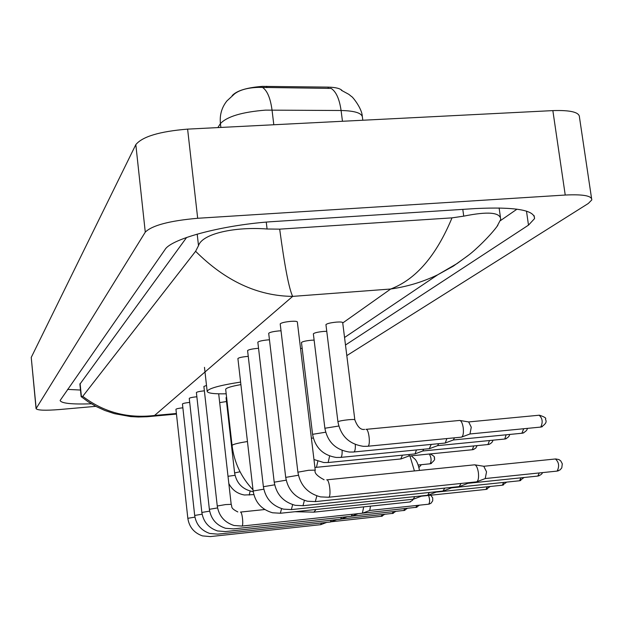 <?xml version="1.0" encoding="UTF-8"?>
<svg xmlns="http://www.w3.org/2000/svg" width="623" height="623" viewBox="0 0 623 623"><rect width="100%" height="100%" fill="white"/><g stroke="black" fill="none" stroke-linecap="round" stroke-linejoin="round"><path stroke-width="0.93" d="M342.136 90.608C340.259 88.458 335.587 87.298 328.111 87.119L262.408 86.371C246.825 87.578 236.74 90.67 232.145 95.646M362.812 120.247L362.454 117.451C362.158 113.16 355.032 110.839 341.085 110.497C339.426 98.964 336.109 91.604 331.14 88.411L258.716 87.368C247.985 87.672 239.964 89.813 234.669 93.777L226.897 100.949C221.718 107.46 219.561 115.006 220.417 123.588L217.879 127.59M409.7 501.998L412.371 500.433L413.096 499.241M240.899 384.609C231.343 386.307 226.274 387.864 225.674 389.274L225.697 389.476M226.188 393.798C213.798 394.063 207.451 393.222 207.155 391.267C208.689 388.378 219.841 385.31 240.603 382.078M414.412 470.933L409.942 455.95M411.258 455.826L414.147 458.419C416.366 459.961 418.158 463.956 419.52 470.412M297.327 322.044L297.342 321.982C297.155 321.289 294.959 321.086 290.754 321.359C284.68 321.982 281.168 322.831 280.202 323.913L280.218 324.038M474.344 464.851L474.586 464.805C476.307 465.132 477.568 467.694 478.371 472.499C478.885 477.436 478.378 480.52 476.844 481.758L476.307 481.875M475.038 464.875L483.767 466.261L486.532 471.813L485.247 478.55L556.853 471.12M281.028 330.797L278.87 330.914C272.991 331.514 269.603 332.324 268.692 333.344L268.7 333.453M461.075 483.464L459.143 486.594M539.269 472.95L537.805 476.073L467.974 483.308L459.642 486.485M468.543 482.685L467.974 483.308M269.455 339.808L267.672 339.917C261.979 340.501 258.701 341.272 257.836 342.229L257.844 342.323M444.752 488.097L442.961 491.049M520.937 477.833L519.566 480.769L451.543 487.848L443.412 490.947M452.025 487.342L451.543 487.848M258.553 348.319L257.104 348.413C251.591 348.981 248.413 349.713 247.588 350.624L247.596 350.702M429.34 492.474L427.674 495.246M503.618 482.443L502.333 485.216L436.014 492.139L428.094 495.16M436.427 491.734L436.014 492.139M248.258 356.364L247.113 356.449C241.763 357.002 238.687 357.703 237.9 358.552L237.908 358.63M414.77 496.609L413.213 499.225M487.225 486.797L486.018 489.413L421.327 496.196L413.594 499.14M206.501 385.427L203.885 386.455M363.692 506.873L362.391 513.196M428.577 495.464C429.948 499.576 429.963 502.488 428.624 504.202L369.727 510.463L362.672 513.134M370.483 506.156L369.727 510.463M204.375 390.823L204.352 390.823C199.695 391.314 197.039 391.883 196.393 392.537L196.401 392.583M352.322 514.271L351.193 516.272M196.86 396.75C192.39 397.225 189.859 397.77 189.26 398.385L189.267 398.424M341.583 517.308L340.516 519.208M189.704 402.396C185.413 402.863 182.998 403.385 182.446 403.961L182.453 404M331.327 520.197L330.33 522.012M182.866 407.792C178.754 408.252 176.449 408.75 175.943 409.288L175.943 409.319M321.53 522.962L320.588 524.691M342.681 322.737L342.697 322.675C342.557 322.029 340.477 321.842 336.475 322.107C330.455 322.73 326.943 323.571 325.938 324.638L325.954 324.762M366.145 429.333L459.657 420.439C461.277 420.72 462.468 423.165 463.232 427.767C463.73 432.697 463.232 435.796 461.721 437.05L461.176 437.167M460.117 420.517L468.66 421.927L471.268 427.207L469.983 433.974M326.764 331.304L323.516 331.436C317.691 332.036 314.304 332.83 313.353 333.835L313.361 333.951M446.847 438.561L445.274 442.984L444.775 443.085M454.51 437.813L453.326 439.978M314.117 340.096L311.298 340.236C305.652 340.812 302.373 341.575 301.47 342.518L301.477 342.619M431.217 444.417L429.286 448.677M438.701 443.677L437.611 445.647L504.42 439.067M416.444 449.938L415.066 453.871L414.591 453.949M423.749 449.222L422.744 451.005M302.178 348.413L300.543 348.491M402.458 455.164L400.729 458.956M409.591 454.455L408.665 456.083M226.585 397.287L226.056 397.7M226.492 401.539L219.678 402.598M95.825 406.336L59.489 409.545C45.23 410.658 37.419 410.362 36.064 408.649L31.236 357.438L135.822 144.629C142.41 136.577 159.675 131.406 187.609 129.125L552.85 110.606C570.691 110.03 579.561 112.257 579.476 117.28L591.546 198.324M36.064 408.649L145.276 232.138C152.067 225.386 169.534 220.768 197.678 218.276L565.232 195.038C583.167 194.174 592.014 195.809 591.788 199.928L588.299 203.48L346.809 355.608M345.492 345.017L528.491 225.137L534.55 218.611C534.76 210.037 515.011 206.688 475.31 208.573L274.938 221.469C224.771 224.428 171.193 238.554 165.002 249.597L60.112 400.488C61.241 403.354 71.661 404.467 91.355 403.813M67.572 389.398L80.484 390.037M500.456 220.62L517.004 209.157M186.627 237.456L79.892 384.196M467.896 255.703L453.295 266.153L437.681 274.805C422.853 281.931 407.185 286.666 390.691 289.017C415.821 279.486 436.264 255.765 452.01 217.863L463.722 216.15C488.011 211.236 500.347 212.311 500.728 219.382L497.107 226.274M79.884 384.079L81.154 396.703L82.742 396.337C103.667 412.27 127.614 418.648 154.574 415.463L146.234 416.803M452.01 217.863L279.68 229.147C284.695 266.457 289.025 288.87 292.662 296.384C257.735 296.042 225.378 281.012 195.606 251.295L82.742 396.337M195.606 251.295L198.503 245.664C202.343 233.368 235.907 226.546 267.08 228.999L279.68 229.147M266.675 86.301L266.839 87.633M328.111 87.119L328.282 88.435M342.463 121.275L341.085 110.497L265.624 110.123C242.176 112.008 227.107 116.493 220.417 123.588L220.861 127.442M262.587 87.469C267.267 90.67 270.413 98.177 272.025 109.983L273.809 124.756M247.448 441.52C239.473 442.797 234.513 443.95 232.566 444.97L232.06 445.453C234.17 462.515 241.156 477.311 253.008 489.842M316.048 509.489L313.883 512.153L410.432 501.92M483.853 466.269L555.42 458.972C558.987 462.243 559.555 466.284 557.126 471.097L557.126 471.097M558.395 470.801L557.157 471.089L560.093 469.89L561.782 467.896L562.304 463.792L560.723 460.864L558.901 459.548L555.708 458.941M324.092 479.757C317.014 475.972 314.062 472.764 315.246 470.131L308.658 470.272L297.895 472.187M326.678 479.827C329.435 479.032 331.459 496.78 328.656 497.247L328.399 497.271M539.043 475.785L537.548 476.097M298.433 475.256L285.832 477.358M316.834 495.885L315.308 501.624M520.781 480.489L519.333 480.792M286.198 480.177L274.33 482.163M304.398 500.401L302.98 505.728M503.516 484.935L502.122 485.231M274.673 484.819L263.482 486.695M292.67 504.646L291.346 509.606M487.178 489.148L485.823 489.437M263.802 489.203L253.234 490.979M281.588 508.641L280.35 513.259M429.691 503.952L428.484 504.217M237.815 511.927C229.723 507.846 232.527 506.787 231.18 504.35L225.557 504.583L217.31 505.993M240.439 512.075C242.215 511.6 243.741 525.843 241.942 526.069L241.81 526.085M416.857 505.455L415.837 507.48M417.013 507.223L362.594 513.173M217.559 507.924L209.414 509.295M233.368 528.904L351.356 516.257M404.732 508.664L403.766 510.587M404.919 510.338L351.543 516.187M209.647 511.14L201.899 512.441M340.664 519.193L225.261 531.59M393.16 511.724L392.241 513.562M393.362 513.313L341.015 519.06M202.117 514.201L194.726 515.439M330.463 521.996L217.559 534.152M382.086 514.653L381.229 516.405M382.32 516.155L330.953 521.809M194.937 517.121L187.873 518.305M210.231 536.598L320.713 524.675M539.066 415.245L539.136 415.222C542.524 418.329 543.054 422.285 540.741 427.09L540.343 427.129M542.353 426.669L540.741 427.09M364.626 429.379C360.764 430.119 357.501 426.934 354.837 419.824C354.721 419.411 352.641 419.38 348.615 419.723C343.242 420.291 339.737 420.93 338.087 421.646L337.931 421.802C340.711 436.038 349.207 444.215 363.427 446.333L367.523 446.286M365.903 429.348C368.832 428.258 370.841 445.468 367.874 446.239L461.526 437.136M523.694 428.756L521.872 433.265M523.811 432.821L522.238 433.234M338.78 426.031L324.879 428.25C327.534 441.995 335.727 449.931 349.456 452.057L353.638 452.018M355.297 444.479C355.499 448.708 355.055 451.208 353.957 451.971L445.087 443.054M506.125 434.815L504.755 439.036M506.297 438.631L505.152 438.981C508.095 437.634 509.575 436.131 509.606 434.48M325.665 432.214L312.575 434.324C315.113 447.61 323.018 455.32 336.28 457.453L340.532 457.422M342.097 450.413C342.261 454.369 341.832 456.69 340.828 457.383L429.574 448.646M489.507 440.539L487.91 444.557M489.725 444.129L488.222 444.526M329.622 455.989L328.15 462.531M313.299 438.062L311.383 438.187M473.76 445.959L472.265 449.751M474.017 449.331L472.553 449.72M317.816 461.254L316.437 467.367M429.333 454.027C431.357 457.578 431.622 460.841 430.111 463.808L429.886 463.831M431.49 463.442L430.111 463.808M418.274 465.007L418.259 465.459M240.042 471.751L234.676 472.935M235.019 475.31L228.01 476.291M250.135 491.072L249.216 495.09M342.736 322.971L390.691 289.017L292.662 296.384L154.574 415.463L176.402 413.493M36.15 408.361L31.236 357.438M565.232 195.038L552.85 110.606M197.678 218.276L187.609 129.125M145.276 232.138L135.822 144.629M526.49 211.127L528.491 225.137M462.796 209.383L463.722 216.15M80.094 383.511L81.434 396.835M197.195 234.108L198.503 245.664M266.262 222.123L267.08 228.999M341.357 90.288L348.794 94.322L351.676 96.643C351.684 95.88 361.87 107.787 362.29 116.267M225.674 389.274L232.06 445.453M207.155 391.267L204.476 367.336M294.944 511.717L313.875 512.153M413.244 499.225L412.473 500.292M280.202 323.913L297.887 472.141C300.169 485.262 307.739 493.517 320.596 496.897L328.656 497.247L476.634 481.844M297.342 321.982L315.238 470.077M326.826 479.827L474.368 464.844M485.403 478.495L476.844 481.758M542.485 472.616C542.174 473.971 540.624 475.123 537.836 476.073L537.797 476.073M268.692 333.344L285.692 477.249C287.865 489.896 295.138 497.886 307.505 501.235L315.542 501.601L459.447 486.563M524.075 477.506L519.598 480.769M257.836 342.229L274.206 482.062C276.277 494.257 283.27 502.006 295.185 505.308L303.191 505.712L443.241 491.017M506.678 482.124L502.333 485.216M247.588 350.624L263.373 486.602C265.351 498.369 272.072 505.884 283.551 509.155L291.541 509.583L427.931 495.223M490.208 486.485L486.018 489.421M237.9 358.552L253.133 490.893C255.017 502.255 261.496 509.552 272.562 512.784L280.529 513.243L413.446 499.202M430.766 495.238L432.712 497.886L432.712 500.822L430.999 503.252L428.624 504.202M203.885 386.408L217.248 505.931C218.829 515.875 224.428 522.401 234.038 525.493L241.942 526.069L362.563 513.181M218.689 393.822L231.18 504.326M240.494 512.075L264.759 509.528M419.505 505.175L415.969 507.465M196.393 392.537L209.359 509.24C210.878 518.873 216.282 525.22 225.573 528.288L233.454 528.888M358.248 513.64L351.458 516.218M407.317 508.391L403.914 510.572M189.26 398.385L201.844 512.394C203.3 521.724 208.518 527.907 217.505 530.944L225.378 531.575M347.245 516.701L340.765 519.154M395.675 511.46L392.381 513.547M182.446 403.961L194.672 515.392C196.066 524.441 201.112 530.469 209.811 533.475L217.668 534.137M336.739 519.621L330.556 521.965M384.555 514.388L381.331 516.389M175.943 409.288L187.827 518.266C189.166 527.042 194.049 532.914 202.459 535.889L210.301 536.59M326.717 522.401L320.798 524.644M539.44 415.198C544.463 416.888 546.496 418.142 545.522 418.968C545.242 420.112 548.816 422.153 541.161 427.035L470.015 433.966M325.938 324.638L337.931 421.802M342.697 322.675L354.822 419.738M470.163 433.904L461.721 437.05M539.136 415.222L468.776 421.927M527.245 428.414C527.401 429.956 525.867 431.544 522.642 433.18L453.357 439.97M313.353 333.835L324.879 428.25M453.497 439.916L445.274 442.984M301.47 342.518L312.575 434.324M437.759 445.593L429.745 448.576M492.918 440.204C492.692 441.995 491.259 443.42 488.611 444.472L422.768 450.997M414.91 453.933L328.376 462.507L323.82 462.546L313.961 459.517M422.885 450.951L415.066 453.871M477.101 445.632L475.785 448.108L472.927 449.674L408.688 456.075M401.017 458.933L314.919 467.46M408.797 456.036L401.165 458.878M430.111 453.949C433.709 455.802 435.119 457.087 434.324 457.788C433.359 458.38 437.494 458.357 430.47 463.761L418.111 465.023M421.343 464.696L418.874 467.593M226.056 397.653L234.598 472.857C236.429 483.214 242.479 489.46 252.767 491.602L253.234 491.656M253.841 494.615L244.45 494.997C237.41 493.782 232.2 489.974 228.828 483.549M534.137 215.698L534.55 218.611M499.124 207.934L500.409 217.077M437.735 274.782L344.55 337.495M176.465 414.077L147.184 416.74L138.275 417.005L130.581 416.585L114.391 413.649L104.812 410.464L96.028 406.445L88.193 401.804L81.442 396.843M437.681 274.805L457.235 263.451L468.878 254.924C475.224 250.197 490.706 235.439 497.839 225.316"/></g></svg>
